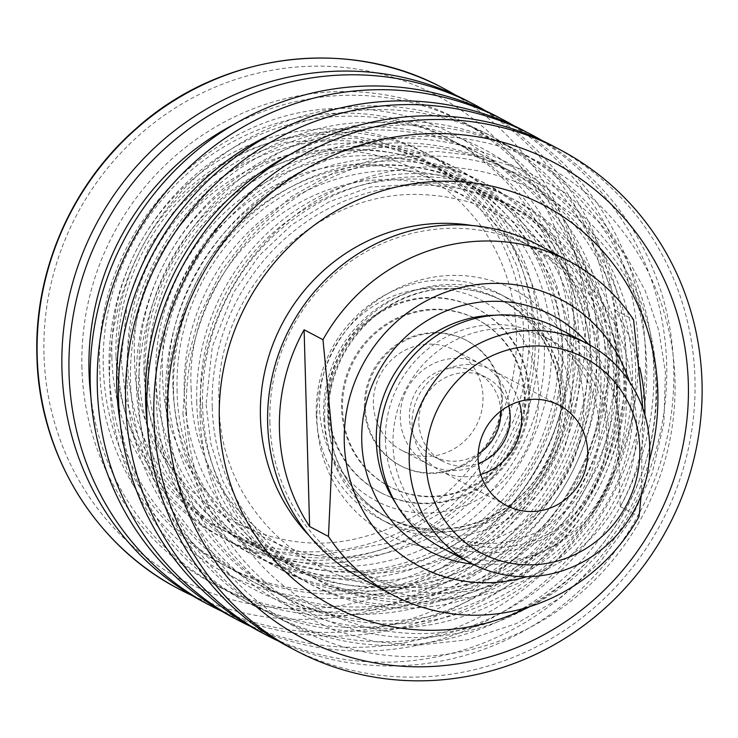 <?xml version="1.0" encoding="UTF-8"?>
<svg xmlns="http://www.w3.org/2000/svg" width="738" height="738" viewBox="0 0 738 738"><rect width="100%" height="100%" fill="white"/><g stroke="black" fill="none" stroke-linecap="round" stroke-linejoin="round"><path stroke-width="0.55" stroke-dasharray="3.69 2.77" d="M644.911 415.097A188.762 181.087 -62.2 0 1 620.206 506.572L614.708 309.812A188.762 181.087 -62.2 0 1 639.726 367.625M324.683 418.649A127.416 122.231 117.8 0 0 388.64 523.454A127.416 122.231 117.8 0 0 556.166 467.671A127.416 122.231 117.8 0 0 507.384 297.977A127.416 122.231 117.8 0 0 383.668 305.264A127.416 122.231 117.8 0 0 324.683 418.649M316.288 414.221A127.416 122.231 117.8 0 0 380.245 519.035A127.416 122.231 117.8 0 0 503.962 511.748A127.416 122.231 117.8 0 0 562.937 398.372A127.416 122.231 117.8 0 0 498.98 293.558A127.416 122.231 117.8 0 0 375.264 300.846A127.416 122.231 117.8 0 0 316.288 414.221M629.44 381.721A151.013 144.869 -62.2 0 1 526.747 576.729M641.184 495.207L642.89 408.769M538.325 244.942A188.762 181.087 -62.2 0 1 610.594 496.342A188.762 181.087 -62.2 0 1 362.413 578.979M614.708 309.812L633.573 319.748M620.206 506.572L639.071 516.499M442.007 547.937A124.205 119.15 117.8 0 0 562.605 540.834A124.205 119.15 117.8 0 0 620.105 430.309A124.205 119.15 117.8 0 0 557.762 328.133M508.694 405.918A47.195 45.267 117.8 0 0 486.508 377.653A47.195 45.267 117.8 0 0 463.215 372.727A47.195 45.267 117.8 0 0 420.097 410.005A47.195 45.267 117.8 0 0 442.523 461.167A47.195 45.267 117.8 0 0 478.39 463.473M480.706 474.46A56.632 54.326 -62.2 0 1 468.436 476.683A56.632 54.326 -62.2 0 1 440.485 470.761A56.632 54.326 -62.2 0 1 413.566 409.359A56.632 54.326 -62.2 0 1 465.309 364.627A56.632 54.326 -62.2 0 1 493.261 370.55A56.632 54.326 -62.2 0 1 519.063 401.61M588.573 344.378A132.941 127.536 -62.2 0 1 619.127 424.802A132.941 127.536 -62.2 0 1 472.837 564.155M426.638 344.259A56.632 54.326 117.8 0 0 374.904 389A56.632 54.326 117.8 0 0 401.823 450.392A56.632 54.326 117.8 0 0 476.268 425.605A56.632 54.326 117.8 0 0 454.59 350.181A56.632 54.326 117.8 0 0 426.638 344.259M327.718 406.749A103.818 99.593 -62.2 0 1 375.771 314.37A103.818 99.593 -62.2 0 1 476.582 308.429A103.818 99.593 -62.2 0 1 516.332 446.693A103.818 99.593 -62.2 0 1 379.83 492.154A103.818 99.593 -62.2 0 1 327.718 406.749M529.635 394.332A103.818 99.593 117.8 0 0 477.523 308.927A103.818 99.593 117.8 0 0 376.721 314.858A103.818 99.593 117.8 0 0 328.659 407.247A103.818 99.593 117.8 0 0 380.771 492.643A103.818 99.593 117.8 0 0 481.573 486.711A103.818 99.593 117.8 0 0 529.635 394.332M393.003 444.903A110.423 105.931 -62.2 0 1 444.119 346.648A110.423 105.931 -62.2 0 1 551.341 340.329A110.423 105.931 -62.2 0 1 593.61 487.394A110.423 105.931 -62.2 0 1 448.427 535.742A110.423 105.931 -62.2 0 1 393.003 444.903M385.457 440.927A110.423 105.931 -62.2 0 1 436.573 342.672A110.423 105.931 -62.2 0 1 543.795 336.353A110.423 105.931 -62.2 0 1 586.073 483.427A110.423 105.931 -62.2 0 1 440.881 531.766A110.423 105.931 -62.2 0 1 385.457 440.927M500.742 411.094A47.195 45.267 117.8 0 0 477.071 372.69A47.195 45.267 117.8 0 0 415.024 393.354A47.195 45.267 117.8 0 0 433.095 456.204A47.195 45.267 117.8 0 0 478.159 453.99M453.519 358.419A56.632 54.326 -62.2 0 1 481.471 364.341A56.632 54.326 -62.2 0 1 503.15 439.756A56.632 54.326 -62.2 0 1 428.695 464.553A56.632 54.326 -62.2 0 1 401.776 403.151A56.632 54.326 -62.2 0 1 453.519 358.419M319.526 407.828A113.255 108.652 -62.2 0 1 481.25 300.218A113.255 108.652 -62.2 0 1 486.674 494.303A113.255 108.652 -62.2 0 1 319.526 407.828M269.877 422.164A184.048 176.557 117.8 0 0 362.257 573.564A184.048 176.557 117.8 0 0 604.228 492.984A184.048 176.557 117.8 0 0 533.768 247.876A184.048 176.557 117.8 0 0 355.07 258.401A184.048 176.557 117.8 0 0 269.877 422.164M472.348 225.533A184.048 176.557 -62.2 0 1 524.34 242.903A184.048 176.557 -62.2 0 1 594.8 488.021A184.048 176.557 -62.2 0 1 352.819 568.601A184.048 176.557 -62.2 0 1 309.084 535.557M649.172 461.084A226.52 217.304 -62.2 0 1 529.902 606.59M43.976 354.489A273.706 262.571 -62.2 0 1 434.811 94.436A273.706 262.571 -62.2 0 1 447.911 563.463A273.706 262.571 -62.2 0 1 43.976 354.489M455.392 95.027A283.143 271.63 -62.2 0 1 551.59 465.272A283.143 271.63 -62.2 0 1 191.88 595.418M81.936 368.068A262.497 251.824 -62.2 0 1 456.767 118.661A262.497 251.824 -62.2 0 1 469.331 568.491A262.497 251.824 -62.2 0 1 81.936 368.068M467.947 101.207A283.143 271.63 -62.2 0 1 576.35 478.307A283.143 271.63 -62.2 0 1 204.085 602.273M485.503 110.765A283.143 271.63 -62.2 0 1 583.426 482.034A283.143 271.63 -62.2 0 1 221.889 611.341M234.094 124.344A262.497 251.824 -62.2 0 1 583.002 261.151A262.497 251.824 -62.2 0 1 401.057 606.645A262.497 251.824 -62.2 0 1 90.848 396.361M109.685 383.004A263.069 252.368 -62.2 0 1 485.327 133.061A263.069 252.368 -62.2 0 1 497.919 583.859A263.069 252.368 -62.2 0 1 109.685 383.004M496.24 116.106A283.143 271.63 -62.2 0 1 604.643 493.205A283.143 271.63 -62.2 0 1 232.378 617.171M513.796 125.663A283.143 271.63 -62.2 0 1 611.719 496.932A283.143 271.63 -62.2 0 1 250.191 626.239M271.593 134.067A263.069 252.368 -62.2 0 1 612.927 279.149A263.069 252.368 -62.2 0 1 432.828 621.147A263.069 252.368 -62.2 0 1 120.082 421.776M138.523 397.865A262.497 251.824 -62.2 0 1 513.353 148.467A262.497 251.824 -62.2 0 1 525.917 598.287A262.497 251.824 -62.2 0 1 138.523 397.865M524.534 131.013A283.143 271.63 -62.2 0 1 632.936 508.104A283.143 271.63 -62.2 0 1 260.671 632.069M542.089 140.571A283.143 271.63 -62.2 0 1 640.012 511.831A283.143 271.63 -62.2 0 1 278.484 641.138M290.68 154.141A262.497 251.824 -62.2 0 1 639.588 290.956A262.497 251.824 -62.2 0 1 457.643 636.442A262.497 251.824 -62.2 0 1 147.434 426.158M166.816 412.773A262.497 251.824 -62.2 0 1 541.655 163.366A262.497 251.824 -62.2 0 1 554.22 613.186A262.497 251.824 -62.2 0 1 166.816 412.773M552.827 145.912A283.143 271.63 -62.2 0 1 661.23 523.002A283.143 271.63 -62.2 0 1 288.964 646.968M364.406 407.173A70.783 67.905 -62.2 0 1 397.173 344.185A70.783 67.905 -62.2 0 1 465.899 340.144A70.783 67.905 -62.2 0 1 493.002 434.414A70.783 67.905 -62.2 0 1 399.941 465.401A70.783 67.905 -62.2 0 1 364.406 407.173M502.375 398.871A70.783 67.905 117.8 0 0 466.85 340.633A70.783 67.905 117.8 0 0 398.114 344.683A70.783 67.905 117.8 0 0 365.347 407.671A70.783 67.905 117.8 0 0 400.882 465.899A70.783 67.905 117.8 0 0 469.608 461.85A70.783 67.905 117.8 0 0 502.375 398.871M341.565 408.64A94.381 90.543 -62.2 0 1 385.254 324.665A94.381 90.543 -62.2 0 1 476.896 319.259A94.381 90.543 -62.2 0 1 513.03 444.959A94.381 90.543 -62.2 0 1 388.944 486.287A94.381 90.543 -62.2 0 1 341.565 408.64M342.515 409.138A94.381 90.543 -62.2 0 1 386.205 325.154A94.381 90.543 -62.2 0 1 477.837 319.757A94.381 90.543 -62.2 0 1 513.98 445.457A94.381 90.543 -62.2 0 1 389.885 486.776A94.381 90.543 -62.2 0 1 342.515 409.138M583.74 403.391A137.794 132.194 117.8 0 0 380.384 298.18A137.794 132.194 117.8 0 0 386.98 534.312A137.794 132.194 117.8 0 0 583.74 403.391M565.354 402.339A122.692 117.702 117.8 0 0 503.768 301.408A122.692 117.702 117.8 0 0 384.636 308.429A122.692 117.702 117.8 0 0 327.838 417.607A122.692 117.702 117.8 0 0 389.424 518.537A122.692 117.702 117.8 0 0 508.556 511.517A122.692 117.702 117.8 0 0 565.354 402.339M395.928 503.565A119.87 114.99 117.8 0 0 527.698 545.935A119.87 114.99 117.8 0 0 608.352 426.61A119.87 114.99 117.8 0 0 495.106 315.246M323.595 415.374A122.692 117.702 -62.2 0 1 380.393 306.196A122.692 117.702 -62.2 0 1 499.525 299.176A122.692 117.702 -62.2 0 1 546.498 462.588A122.692 117.702 -62.2 0 1 385.181 516.305A122.692 117.702 -62.2 0 1 323.595 415.374M200.063 414.811A235.459 225.883 -62.2 0 1 536.286 191.096A235.459 225.883 -62.2 0 1 547.55 594.588A235.459 225.883 -62.2 0 1 200.063 414.811M569.985 337.072A241.086 231.28 117.8 0 0 329.969 113.541A241.086 231.28 117.8 0 0 103.283 367.063A241.086 231.28 117.8 0 0 343.299 590.585A241.086 231.28 117.8 0 0 569.985 337.072M109.113 370.135A241.086 231.28 -62.2 0 1 453.372 141.078A241.086 231.28 -62.2 0 1 464.912 554.21A241.086 231.28 -62.2 0 1 109.113 370.135M186.391 411.878A242.922 233.033 -62.2 0 1 533.26 181.078A242.922 233.033 -62.2 0 1 544.893 597.346A242.922 233.033 -62.2 0 1 186.391 411.878M212.212 406.933A210.505 201.935 -62.2 0 1 512.799 206.935A210.505 201.935 -62.2 0 1 522.873 567.651A210.505 201.935 -62.2 0 1 212.212 406.933M200.552 400.789A210.505 201.935 -62.2 0 1 501.13 200.791A210.505 201.935 -62.2 0 1 511.203 561.507A210.505 201.935 -62.2 0 1 200.552 400.789M165.709 399.931A241.086 231.28 -62.2 0 1 509.958 170.875A241.086 231.28 -62.2 0 1 521.498 584.007A241.086 231.28 -62.2 0 1 165.709 399.931M626.571 366.869A241.086 231.28 117.8 0 0 386.555 143.347A241.086 231.28 117.8 0 0 159.869 396.859A241.086 231.28 117.8 0 0 399.885 620.39A241.086 231.28 117.8 0 0 626.571 366.869M184.232 392.201A210.505 201.935 -62.2 0 1 382.164 170.847A210.505 201.935 -62.2 0 1 591.728 366.011A210.505 201.935 -62.2 0 1 393.797 587.374A210.505 201.935 -62.2 0 1 184.232 392.201M172.913 386.066A210.201 201.649 -62.2 0 1 473.058 186.354A210.201 201.649 -62.2 0 1 483.122 546.554A210.201 201.649 -62.2 0 1 172.913 386.066M136.336 385.088A242.175 232.322 -62.2 0 1 482.135 154.998A242.175 232.322 -62.2 0 1 493.731 569.985A242.175 232.322 -62.2 0 1 136.336 385.088M599.348 351.915A242.175 232.322 117.8 0 0 358.262 127.388A242.175 232.322 117.8 0 0 130.552 382.044A242.175 232.322 117.8 0 0 371.648 606.571A242.175 232.322 117.8 0 0 599.348 351.915M155.866 377.09A210.201 201.649 -62.2 0 1 353.511 156.05A210.201 201.649 -62.2 0 1 562.771 350.937A210.201 201.649 -62.2 0 1 365.125 571.978A210.201 201.649 -62.2 0 1 155.866 377.09M143.965 370.993A210.505 201.935 -62.2 0 1 444.544 170.995A210.505 201.935 -62.2 0 1 454.617 531.711A210.505 201.935 -62.2 0 1 143.965 370.993M127.646 362.404A210.505 201.935 -62.2 0 1 428.224 162.397A210.505 201.935 -62.2 0 1 438.307 523.122A210.505 201.935 -62.2 0 1 127.646 362.404M115.977 356.26A210.505 201.935 -62.2 0 1 416.564 156.253A210.505 201.935 -62.2 0 1 426.638 516.978A210.505 201.935 -62.2 0 1 115.977 356.26M111.881 358.151A217.59 208.743 -62.2 0 1 422.579 151.41A217.59 208.743 -62.2 0 1 433.003 524.284A217.59 208.743 -62.2 0 1 111.881 358.151M117.711 361.223A217.59 208.743 -62.2 0 1 428.418 154.482A217.59 208.743 -62.2 0 1 438.833 527.356A217.59 208.743 -62.2 0 1 117.711 361.223M139.131 373.022A218.513 209.62 -62.2 0 1 451.139 165.413A218.513 209.62 -62.2 0 1 461.601 539.856A218.513 209.62 -62.2 0 1 139.131 373.022M145.082 376.076A218.356 209.472 -62.2 0 1 456.877 168.615A218.356 209.472 -62.2 0 1 467.329 542.79A218.356 209.472 -62.2 0 1 145.082 376.076M167.913 388.096A218.356 209.472 -62.2 0 1 479.709 180.635A218.356 209.472 -62.2 0 1 490.161 554.81A218.356 209.472 -62.2 0 1 167.913 388.096M173.568 391.168A218.513 209.62 -62.2 0 1 485.586 183.55A218.513 209.62 -62.2 0 1 496.037 557.993A218.513 209.62 -62.2 0 1 173.568 391.168M196.76 402.856A217.59 208.743 -62.2 0 1 507.467 196.114A217.59 208.743 -62.2 0 1 517.882 568.989A217.59 208.743 -62.2 0 1 196.76 402.856M202.59 405.928A217.59 208.743 -62.2 0 1 513.297 199.186A217.59 208.743 -62.2 0 1 523.712 572.061A217.59 208.743 -62.2 0 1 202.59 405.928M507.384 297.977L498.98 293.558M388.64 523.454L380.245 519.035M379.83 492.154L380.771 492.643M476.582 308.429L477.523 308.927M440.881 531.766L448.427 535.742M543.795 336.353L551.341 340.329M503.768 301.408C479.017 288.687 452.735 285.375 424.95 291.473C388.861 300.55 361.537 321.869 342.995 355.421C326.058 389.166 323.77 423.298 336.113 457.828C346.712 484.829 364.48 505.06 389.424 518.537L385.181 516.305C438.307 546.12 513.666 522.522 544.118 465.66C578.703 407.902 556.618 327.128 499.525 299.176L503.768 301.408M440.485 470.761L506.508 505.53M493.261 370.55L559.275 405.31M433.095 456.204L442.523 461.167M477.071 372.69L486.508 377.653M481.471 364.341L454.59 350.181M428.695 464.553L401.823 450.392M533.768 247.876L524.34 242.903M362.257 573.564L352.819 568.601M99.796 368.493C92.176 234.02 211.843 105.746 345.725 108.394C411.647 108.956 467.652 132.609 513.731 179.371C563.924 234.195 585.216 299.61 577.605 375.633C568.897 440.955 539.865 495.438 490.512 539.072C431.739 587.716 365.651 606.498 292.266 595.437C185.275 578.979 100.94 479.331 99.796 368.493M182.904 413.308L189.315 462.975L205.496 509.967L230.773 552.338L264.13 588.324L297.682 612.678L335.034 630.63L375.052 641.617L416.546 645.335L467.578 639.809L516.665 623.472L561.59 597.042L600.363 561.729L630.649 520.17L652.124 473.418L663.877 423.446L665.418 372.395L658.813 330.569L645.224 290.744L625.068 254.103L598.915 221.76L564.422 192.452L524.939 170.46L481.877 156.585L436.785 151.318L385.688 155.875L336.344 171.299L290.966 196.889L251.584 231.483L221.418 271.123L199.389 315.846L186.382 363.88L182.904 413.308M219.186 404.073C212.009 297.045 310.578 189.205 422.376 194.601C481.185 197.314 528.482 222.027 564.275 268.752C592.116 307.571 604.136 351.657 600.354 401.002C597.337 433.575 587.171 463.879 569.828 491.923C540.234 537.864 499.801 567.651 448.529 581.304C337.165 613.01 219.011 522.163 219.186 404.073M191.207 389.332C184.03 282.313 282.599 174.472 394.396 179.86C453.206 182.572 500.502 207.295 536.295 254.01C564.136 292.838 576.157 336.925 572.374 386.269C569.358 418.833 559.183 449.147 541.849 477.182C512.255 523.122 471.822 552.919 420.549 566.563C309.185 598.278 191.031 507.43 191.207 389.332M162.6 374.267C155.423 267.248 253.992 159.408 365.79 164.795C424.599 167.508 471.896 192.231 507.689 238.946C535.53 277.774 547.55 321.86 543.768 371.205C540.751 403.769 530.576 434.082 513.242 462.117C483.648 508.058 443.215 537.854 391.933 551.498C280.578 583.214 162.425 492.366 162.6 374.267M134.62 359.535C127.443 252.507 226.012 144.666 337.81 150.063C396.62 152.775 443.916 177.489 479.709 224.214C507.541 263.042 519.57 307.119 515.788 356.463C512.772 389.037 502.596 419.341 485.263 447.385C455.669 493.325 415.236 523.122 363.954 536.766C252.599 568.472 134.445 477.624 134.62 359.535M121.198 359.793L125.903 398.714L137.665 435.752L156.059 469.599L180.413 499.072L209.86 523.131L243.383 540.963L279.803 551.923L317.838 555.64L387.459 543.279L449.802 507.55L487.089 468.049L513.639 420.439L525.198 382.358L529.644 343.004L526.849 303.779L516.904 266.077L501.047 232.654L479.497 202.932L452.975 177.858L422.33 158.227L355.817 137.997L285.671 142.296L244.343 157.037L206.622 180.284L174.233 211.013L148.633 247.83L127.37 302.146L121.198 359.793M148.449 374.664C149.085 482.237 241.261 573.786 345.947 571.36C428.981 572.568 511.231 515.936 542.596 435.586C562.9 383.566 563.998 331.888 545.88 280.551C513.556 187.037 409.295 131.235 313.632 156.235C253.688 171.816 207.802 207.147 176.004 262.221C156.724 297.479 147.545 334.96 148.449 374.664M177.055 389.729C177.692 497.301 269.868 588.85 374.553 586.424C457.588 587.632 539.838 531 571.203 450.65C591.507 398.631 592.605 346.952 574.487 295.615C542.162 202.101 437.902 146.299 342.238 171.299C282.294 186.88 236.418 222.212 204.611 277.285C185.339 312.543 176.151 350.024 177.055 389.729M206.077 404.489L210.791 443.409L222.553 480.447L240.939 514.294L265.293 543.768L294.748 567.836L328.262 585.658L364.683 596.627L402.717 600.335L472.338 587.974L534.681 552.245L571.968 512.753L598.527 465.143L610.077 427.062L614.533 387.699L611.728 348.474L601.793 310.772L585.926 277.35L564.376 247.627L537.854 222.553L507.209 202.932L440.706 182.701L370.559 187L329.222 201.742L291.501 224.989L259.112 255.717L233.522 292.534L212.258 346.842L206.077 404.489M127.194 383.456C119.538 248.475 239.666 119.713 374.046 122.37C440.217 122.932 496.434 146.678 542.679 193.614C593.066 248.641 614.44 314.305 606.802 390.614C598.057 456.185 568.915 510.871 519.377 554.672C460.374 603.5 394.046 622.355 320.375 611.249C212.996 594.727 128.338 494.709 127.194 383.456M156.391 398.299C148.762 263.826 268.438 135.552 402.311 138.191C468.243 138.753 524.238 162.415 570.317 209.177C620.51 263.992 641.811 329.416 634.2 405.439C625.483 470.752 596.452 525.235 547.098 568.878C488.325 617.512 422.237 636.304 348.853 625.234C241.87 608.776 157.526 509.137 156.391 398.299M399.941 465.401L400.882 465.899M465.899 340.144L466.85 340.633M388.944 486.287L389.885 486.776M476.896 319.259L477.837 319.757"/><path stroke-width="1.11" d="M639.726 367.625A188.762 181.087 -62.2 0 1 644.911 415.097M309.609 526.526A188.762 181.087 -62.2 0 1 279.453 429.913A188.762 181.087 -62.2 0 1 304.111 329.775L309.609 526.526L328.465 536.461L332.792 441.804L322.976 339.701A188.762 181.087 -62.2 0 1 568.98 261.086A188.762 181.087 -62.2 0 1 633.573 319.748L642.89 408.769M304.111 329.775L322.976 339.701M526.747 576.729A151.013 144.869 -62.2 0 1 344.286 442.459A151.013 144.869 -62.2 0 1 465.392 286.547A151.013 144.869 -62.2 0 1 629.44 381.721M641.184 495.207L639.071 516.499A188.762 181.087 -62.2 0 1 393.068 595.123A188.762 181.087 -62.2 0 1 328.465 536.461M393.068 595.123L362.413 578.979A188.762 181.087 -62.2 0 1 267.663 423.704A188.762 181.087 -62.2 0 1 355.043 255.735A188.762 181.087 -62.2 0 1 538.325 244.942L568.98 261.086M426.01 462.292A110.423 105.931 -62.2 0 1 583.693 357.367A110.423 105.931 -62.2 0 1 588.979 546.6A110.423 105.931 -62.2 0 1 426.01 462.292M534.46 511.443A56.632 54.326 -62.2 0 1 506.508 505.53A56.632 54.326 -62.2 0 1 484.829 430.106A56.632 54.326 -62.2 0 1 559.275 405.31A56.632 54.326 -62.2 0 1 586.193 466.711A56.632 54.326 -62.2 0 1 534.46 511.443M409.23 461.333A124.205 119.15 -62.2 0 1 466.73 350.808A124.205 119.15 -62.2 0 1 587.328 343.705A124.205 119.15 -62.2 0 1 634.874 509.128A124.205 119.15 -62.2 0 1 471.573 563.509A124.205 119.15 -62.2 0 1 409.23 461.333M587.328 343.705L557.762 328.133A124.205 119.15 117.8 0 0 437.154 335.236A124.205 119.15 117.8 0 0 379.664 445.761A124.205 119.15 117.8 0 0 442.007 547.937L471.573 563.509M478.39 463.473A47.195 45.267 117.8 0 0 510.189 416.472A47.195 45.267 117.8 0 0 508.694 405.918M519.063 401.61A56.632 54.326 -62.2 0 1 480.706 474.46M472.837 564.155A132.941 127.536 -62.2 0 1 361.777 441.342A132.941 127.536 -62.2 0 1 444.35 311.713A132.941 127.536 -62.2 0 1 588.573 344.378M478.159 453.99A47.195 45.267 117.8 0 0 500.761 411.509A47.195 45.267 117.8 0 0 500.742 411.094M309.084 535.557A184.048 176.557 -62.2 0 1 260.44 417.201A184.048 176.557 -62.2 0 1 472.348 225.533M529.902 606.59A226.52 217.304 -62.2 0 1 219.334 419.839A226.52 217.304 -62.2 0 1 466.434 182.175A226.52 217.304 -62.2 0 1 649.172 461.084M167.618 416.896A268.992 258.042 -62.2 0 1 551.71 161.327A268.992 258.042 -62.2 0 1 564.579 622.272A268.992 258.042 -62.2 0 1 167.618 416.896M191.88 595.418A283.143 271.63 -62.2 0 1 179.325 589.228A283.143 271.63 -62.2 0 1 37.195 356.316A283.143 271.63 -62.2 0 1 168.264 104.362A283.143 271.63 -62.2 0 1 443.187 88.173A283.143 271.63 -62.2 0 1 455.392 95.027M221.889 611.341A283.143 271.63 -62.2 0 1 211.151 605.999L204.085 602.273A283.143 271.63 -62.2 0 1 61.955 369.351A283.143 271.63 -62.2 0 1 193.024 117.407A283.143 271.63 -62.2 0 1 467.947 101.207L475.023 104.934A283.143 271.63 -62.2 0 1 485.503 110.765M211.151 605.999A283.143 271.63 -62.2 0 1 69.031 373.077A283.143 271.63 -62.2 0 1 200.099 121.133A283.143 271.63 -62.2 0 1 475.023 104.934M90.848 396.361A262.497 251.824 -62.2 0 1 89.012 371.795A262.497 251.824 -62.2 0 1 234.094 124.344M250.191 626.239A283.143 271.63 -62.2 0 1 239.444 620.898L232.378 617.171A283.143 271.63 -62.2 0 1 90.248 384.249A283.143 271.63 -62.2 0 1 221.317 132.305A283.143 271.63 -62.2 0 1 496.24 116.106L503.316 119.833A283.143 271.63 -62.2 0 1 513.796 125.663M239.444 620.898A283.143 271.63 -62.2 0 1 97.324 387.976A283.143 271.63 -62.2 0 1 228.393 136.032A283.143 271.63 -62.2 0 1 503.316 119.833M120.082 421.776A263.069 252.368 -62.2 0 1 116.752 386.73A263.069 252.368 -62.2 0 1 271.593 134.067M278.484 641.138A283.143 271.63 -62.2 0 1 267.746 635.796L260.671 632.069A283.143 271.63 -62.2 0 1 118.541 399.157A283.143 271.63 -62.2 0 1 249.61 147.203A283.143 271.63 -62.2 0 1 524.534 131.013L531.609 134.731A283.143 271.63 -62.2 0 1 542.089 140.571M267.746 635.796A283.143 271.63 -62.2 0 1 125.617 402.874A283.143 271.63 -62.2 0 1 256.686 150.93A283.143 271.63 -62.2 0 1 531.609 134.731M147.434 426.158A262.497 251.824 -62.2 0 1 145.598 401.592A262.497 251.824 -62.2 0 1 290.68 154.141M296.039 650.695L288.964 646.968A283.143 271.63 -62.2 0 1 146.834 414.055A283.143 271.63 -62.2 0 1 277.903 162.102A283.143 271.63 -62.2 0 1 552.827 145.912L559.902 149.639A283.143 271.63 -62.2 0 1 668.305 526.729A283.143 271.63 -62.2 0 1 296.039 650.695A283.143 271.63 -62.2 0 1 153.91 417.782A283.143 271.63 -62.2 0 1 284.979 165.829A283.143 271.63 -62.2 0 1 559.902 149.639M495.106 315.246A119.87 114.99 117.8 0 0 390.596 380.485A119.87 114.99 117.8 0 0 395.928 503.565M179.325 589.228C95.017 545.834 38.763 453.621 36.9 355.993C34.04 271.363 71.438 185.284 135.405 129.196C219.103 53.035 347.118 35.904 443.187 88.173"/></g></svg>
